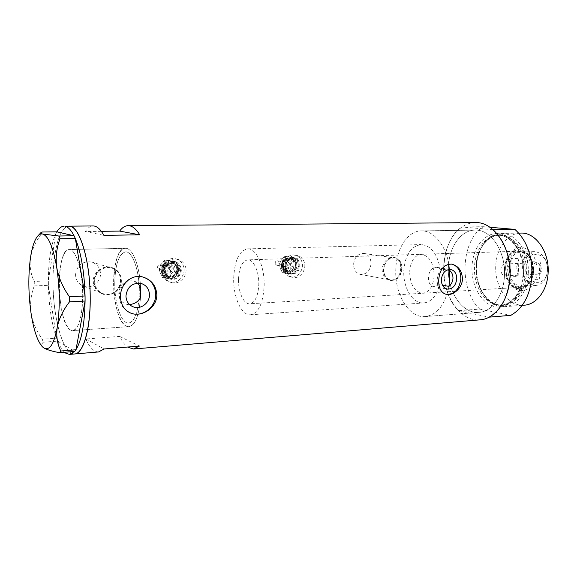 <?xml version="1.0" encoding="UTF-8"?>
<svg xmlns="http://www.w3.org/2000/svg" width="577" height="577" viewBox="0 0 577 577"><rect width="100%" height="100%" fill="white"/><g stroke="black" fill="none" stroke-linecap="round" stroke-linejoin="round"><path stroke-width="0.43" stroke-dasharray="2.88 2.16" d="M140.507 286.639C139.663 265.571 132.414 247.728 125.541 248.305L126.644 248.435C133.2 249.516 139.692 266.798 140.507 286.639L139.172 286.206C138.314 267.274 131.794 251.37 125.591 251.875C118.84 253.743 115.227 264.273 114.751 283.458C114.578 303.589 121.343 323.733 128.592 323.084C134.268 322.024 137.788 313.426 139.144 297.299L140.478 297.775C139.035 315.821 135.155 325.442 128.837 326.647C135.155 325.442 139.035 315.821 140.478 297.775M442.48 285.233L439.551 284.713C436.573 296.023 431.264 302.11 423.612 302.983C412.685 303.877 402.948 287.519 403.799 270.844C405.112 254.969 410.896 246.213 421.152 244.576C430.911 245.492 437.251 253.591 440.172 268.889L447.117 269.957M439.551 284.713L433.486 286.596C430.053 285.651 428.394 282.629 428.509 277.523C428.971 270.837 431.661 267.432 436.601 267.302L440.172 268.889M140.637 291.746L139.144 297.299M75.537 274.71C76.914 265.276 82.23 261.035 91.491 261.987C97.131 263.84 100.138 267.771 100.492 273.779C100.795 282.146 91.584 289.091 83.788 286.235C78.623 284.223 75.868 280.386 75.537 274.71M94.657 281.497C94.368 272.863 103.478 265.579 111.433 267.93C117.347 269.877 120.485 274.032 120.845 280.4C121.134 289.272 111.462 296.686 103.29 293.693C97.866 291.58 94.989 287.519 94.657 281.497M353.586 264.295C354.53 257.14 357.964 253.519 363.878 253.447C368.479 254.544 370.874 257.941 371.061 263.646C370.088 270.901 366.583 274.493 360.546 274.428C356.103 273.26 353.78 269.885 353.586 264.295M383.748 269.372C384.758 261.85 388.299 258.034 394.387 257.941C399.111 259.073 401.563 262.636 401.729 268.622C400.69 276.246 397.063 280.04 390.86 279.996C386.294 278.785 383.921 275.243 383.748 269.372M120.478 280.083C120.773 289.315 111.585 297.299 102.692 294.068C96.835 291.796 93.69 287.519 93.25 281.223C92.969 272.236 103.11 264.937 111.188 267.274C117.102 269.214 120.196 273.476 120.478 280.083M121.379 280.379C121.682 289.625 111.599 297.35 103.074 294.22C97.441 292.012 94.448 287.786 94.101 281.526C93.806 272.532 103.276 264.944 111.556 267.389C117.73 269.409 121.004 273.736 121.379 280.379M400.748 268.384C400.056 276.383 396.565 280.372 390.261 280.357C385.155 279.037 382.421 275.308 382.046 269.17C383.438 261.403 387.398 257.479 393.94 257.4C398.512 258.525 400.784 262.189 400.748 268.384M402.097 268.608C401.015 276.549 397.236 280.501 390.773 280.451C386.02 279.189 383.554 275.503 383.373 269.394C384.419 261.554 388.112 257.58 394.444 257.479C399.371 258.662 401.924 262.369 402.097 268.608M137.499 283.119L133.251 280.956C124.639 280.047 119.821 284.172 118.804 293.347C119.013 298.698 121.35 302.247 125.815 303.978L129.479 304.497M143.471 277.176L142.764 276.974C131.787 273.736 119.093 284.086 119.453 296.275C119.821 304.274 123.456 309.835 130.352 312.965M451.272 264.064L451.272 264.064C443.244 264.266 438.527 269.546 437.114 279.91C437.272 287.93 440.338 292.763 446.302 294.414M448.949 286.38C445.062 304.952 437.085 315.02 425.025 316.6C408.79 317.985 394.567 293.866 395.793 269.524C396.255 248.759 407.6 230.75 421.412 230.901C434.705 230.288 448.084 248.189 449.591 270.332C448.084 248.189 434.705 230.288 421.412 230.901C407.6 230.75 396.255 248.759 395.793 269.524C394.567 293.866 408.79 317.985 425.025 316.6C437.085 315.02 445.062 304.952 448.949 286.38M504.449 275.662C503.721 295.77 491.806 312.006 478.658 312.395C461.78 313.838 447.024 290.721 448.387 267.295C448.935 247.317 460.835 229.978 475.196 230.115C490.89 229.235 505.979 251.687 504.449 275.662C505.979 251.687 490.89 229.235 475.196 230.115C460.835 229.978 448.935 247.317 448.387 267.295C447.024 290.721 461.78 313.838 478.658 312.395C491.806 312.006 503.721 295.77 504.449 275.662M59.157 285.427C59.15 308.248 65.742 331.227 72.688 330.599C78.89 328.876 82.237 317.061 82.72 295.135C82.785 271.385 75.839 248.788 69.276 249.574C63.362 249.358 58.912 265.983 59.157 285.427M113.604 283.069C113.424 305.175 120.845 327.354 128.837 326.647L126.572 326.178C110.51 320.502 109.406 247.107 125.541 248.305C118.739 248.117 113.481 264.23 113.604 283.069M101.328 231.312L85.353 231.5C87.697 227.915 90.264 226.061 93.063 225.953M475.275 222.607C458.253 222.578 444.348 243.126 443.713 266.596C442.119 294.22 459.523 321.634 479.624 319.867M69.045 226.162C59.518 225.838 52.608 252.481 53.012 282.903C53.034 318.454 63.261 354.884 74.426 353.982L70.848 352.936C61.227 346.871 53.517 315.835 53.041 284.822C52.457 253.793 59.251 226.494 68.901 226.17M98.516 351.956C93.914 351.912 89.673 347.585 85.793 338.987L119.634 336.42C122.079 341.36 124.733 344.902 127.611 347.044M119.634 336.42L139.461 346.063M85.793 338.987L104.098 348.984M85.353 231.5L103.882 235.344M139.172 286.206L140.629 291.421M70.719 330.087C56.726 324.029 55.255 248.298 69.276 249.574L70.235 249.711C76.193 251.118 82.057 270.224 82.655 291.601C83.333 312.994 78.58 330.664 72.688 330.599L70.719 330.087M64.595 352.273C62.128 350.008 59.828 346.294 57.707 341.115L56.546 338.086C51.62 323.61 48.901 306.048 48.389 285.399L48.353 280.797C48.497 260.35 50.956 244.742 55.745 233.973L56.481 232.538M48.353 282.377L48.338 280.862L34.259 281.432L34.303 285.932L48.381 285.327L56.56 338.165L42.244 339.226L43.325 342.19C41.616 343.741 41.342 345.277 42.489 346.82L42.9 347.231M48.381 285.327L48.367 283.819M42.294 232.012L41.248 234.096L55.753 233.909L48.338 280.862M55.753 233.909L56.128 233.209M74.044 235.777L74.505 236.721M85.05 295.893L85.071 297.682M75.955 349.712L75.522 350.34M43.325 342.19L57.707 341.115L57.303 340.105M56.935 339.161L56.56 338.165M74.916 237.616L75.363 238.633M85.079 299.312L85.071 301.093M41.248 234.096C35.486 241.842 31.872 249.935 30.401 258.366C29.492 266.646 30.776 274.335 34.259 281.432M34.303 285.932C31.007 294.299 29.903 303.228 30.985 312.712C32.593 322.053 36.351 330.888 42.244 339.226M57.707 341.115L74.707 351.436M75.125 350.874L74.664 351.436M505.618 267.072L506.743 276.679C511.705 297.371 536.56 294.126 537.122 271.399C536.877 258.979 532.412 251.11 523.75 247.807C514.98 246.725 509.116 251.695 506.152 262.715L505.618 267.072M533.631 271.24C532.448 281.713 528.085 287.519 520.541 288.666C513.963 288.435 509.303 284.201 506.556 275.972L505.553 267.367L506.029 263.473C508.077 255.077 512.369 250.533 518.903 249.848C526.909 249.351 534.403 259.996 533.631 271.24M531.684 271.147C530.588 280.898 526.527 286.3 519.502 287.368C510.667 286.242 506.029 279.636 505.575 267.54C506.599 257.71 510.732 252.272 517.98 251.233C526.635 252.401 531.201 259.044 531.684 271.147M434.135 275.864C433.161 286.372 429.382 292.171 422.804 293.253C414.517 291.969 410.132 284.822 409.641 271.81C410.536 261.244 414.38 255.416 421.16 254.327C429.281 255.625 433.608 262.802 434.135 275.864M532.694 271.284C531.518 281.764 527.162 287.577 519.617 288.724C511.323 289.365 503.901 278.554 504.63 267.411C505.726 256.837 510.176 250.995 517.98 249.877C525.979 249.379 533.465 260.032 532.694 271.284M526.267 273.844C528.741 240.926 496.775 221.756 482.956 244.857C478.852 250.973 476.595 258.251 476.169 266.697C475.852 278.439 478.845 288.399 485.134 296.571C498.932 315.54 525.503 302.629 526.267 273.844M476.508 266.545C476.948 257.84 479.278 250.331 483.504 244.028C488.301 237.226 494.237 233.685 501.298 233.411C515.838 232.596 529.715 252.596 528.28 273.909C527.587 291.803 516.574 306.322 504.385 306.69C497.316 306.906 491.106 303.783 485.755 297.335C479.263 288.904 476.184 278.641 476.508 266.545M523.938 305.211C508.229 306.538 494.446 286.322 495.787 265.716C496.357 248.283 507.392 233.166 520.642 233.072M479.768 309.099C458.643 289.344 460.547 240.681 483.403 226.718L461.961 226.977C439.45 241.172 437.647 290.584 458.484 310.714L479.768 309.099L510.804 315.352M489.909 227.273L483.403 226.718M458.484 310.714L489.108 317.148M493.068 229.718L461.961 226.977M526.123 267.057C526.339 248.831 548.806 251.161 547.465 269.913C546.837 288.695 524.565 285.052 526.123 267.057M547.559 270.252C547.104 258.907 542.733 252.69 534.446 251.601C527.501 252.582 523.534 257.681 522.546 266.899C522.964 278.237 527.407 284.432 535.874 285.478C542.611 284.468 546.506 279.398 547.559 270.252M540.952 269.041C540.599 272.171 539.257 273.909 536.927 274.248C534.05 273.887 532.535 271.767 532.391 267.894C532.737 264.756 534.086 263.018 536.437 262.679C539.293 263.047 540.8 265.168 540.952 269.041M509.267 270.534C508.928 273.743 507.609 275.517 505.322 275.864C502.495 275.489 501.002 273.31 500.85 269.344C501.182 266.12 502.509 264.338 504.825 263.999C507.63 264.381 509.116 266.56 509.267 270.534M516.631 267.165L519.004 258.352L511.186 258.647C513.544 254.479 516.696 252.279 520.627 252.048C525.611 252.185 529.426 255.258 532.088 261.266L533.66 270.923L531.15 280.004C528.806 283.942 525.777 286.041 522.07 286.307C516.869 286.214 512.953 283.069 510.32 276.881L511.186 258.647L508.827 267.512L510.32 276.881L518.124 276.477L516.631 267.165M539.993 260.941L532.088 261.266L531.15 280.004L539.041 279.564L541.565 270.541L539.993 260.941L539.041 279.564M533.675 271.046C533.198 258.965 528.626 252.337 519.964 251.168C512.708 252.207 508.568 257.638 507.544 267.454C507.991 279.528 512.643 286.127 521.485 287.245C528.518 286.185 532.578 280.783 533.675 271.046M238.496 279.434C239.094 267.555 242.189 261.028 247.778 259.859C253.548 259.39 259.174 271.587 258.806 284.346C258.128 296.217 255.07 302.701 249.632 303.798C243.667 304.303 238.164 291.962 238.496 279.434M233.685 278.265C234.543 260.443 239.203 250.642 247.648 248.86C256.231 248.16 264.728 266.415 264.165 285.644C263.112 303.444 258.532 313.152 250.425 314.782C241.395 315.547 233.195 296.975 233.685 278.265M114.751 283.458C115.227 264.273 118.84 253.743 125.591 251.875C132.472 251.168 139.54 270.995 139.309 291.811C138.668 311.061 135.09 321.49 128.592 323.084C121.343 323.733 114.578 303.589 114.751 283.458M518.124 276.477L519.004 258.352M157.68 268.074C157.333 265.874 158.221 264.764 160.341 264.728L161.885 266.091C162.231 268.298 161.336 269.409 159.202 269.423L157.68 268.074M164.308 269.82C163.955 267.584 164.856 266.451 166.998 266.415L168.571 267.793C168.91 270.036 168.008 271.168 165.851 271.19L164.308 269.82M163.341 270.829C162.714 266.805 164.322 264.756 168.181 264.684L171.023 267.18C171.643 271.233 170.006 273.267 166.104 273.296L163.341 270.829M164.366 274.003C161.618 267.764 167.792 259.874 174.074 261.525C176.822 262.189 178.755 263.884 179.88 266.603C182.635 272.928 176.245 280.869 169.869 278.965C167.287 278.244 165.455 276.592 164.366 274.003M165.13 274.212C162.375 267.959 168.556 260.061 174.853 261.706C177.601 262.376 179.541 264.071 180.673 266.79C183.421 273.137 177.024 281.093 170.641 279.181C168.058 278.46 166.219 276.801 165.13 274.212M162.512 275.46C158.841 267.144 167.034 256.621 175.408 258.763C179.108 259.643 181.719 261.908 183.234 265.571C186.905 274.046 178.322 284.67 169.789 282.059C166.385 281.093 163.962 278.893 162.512 275.46M164.423 275.994C160.745 267.641 168.967 257.061 177.37 259.21C181.084 260.097 183.702 262.369 185.224 266.047C188.903 274.565 180.291 285.24 171.73 282.622C168.311 281.648 165.873 279.441 164.423 275.994M162.469 273.484C161.372 270.375 161.755 267.411 163.616 264.605C165.649 261.936 168.239 260.717 171.376 260.941L166.061 260.299L163.616 264.605L160.11 268.658L162.469 273.484L163.781 278.006L169.097 278.619C165.988 278.208 163.774 276.491 162.469 273.484M176.793 274.919C174.795 277.573 172.227 278.806 169.097 278.619L173.316 278.936L176.793 274.919L179.18 270.627L177.932 266.12C179 269.207 178.625 272.135 176.793 274.919M177.932 266.12C176.656 263.126 174.478 261.403 171.376 260.941L175.596 261.338L177.932 266.12M166.818 277.977C163.717 277.566 161.524 275.856 160.218 272.871C159.122 269.776 159.504 266.834 161.358 264.035C163.385 261.388 165.96 260.177 169.083 260.4C172.17 260.854 174.341 262.578 175.61 265.55C176.677 268.622 176.302 271.536 174.478 274.299C172.487 276.938 169.934 278.164 166.818 277.977L162.57 277.66L160.218 272.871L158.906 268.341L161.358 264.035L164.842 260.003L174.355 261.042L175.61 265.55L177.932 270.31L174.478 274.299L172.083 278.59L166.818 277.977M158.906 268.341L160.11 268.658M162.57 277.66L163.781 278.006M172.083 278.59L173.316 278.936M177.932 270.31L179.18 270.627M174.355 261.042L175.596 261.338M164.842 260.003L166.061 260.299M275.265 263.927C274.984 261.972 275.719 260.934 277.472 260.804L278.907 262.095C279.189 264.064 278.446 265.103 276.686 265.211L275.265 263.927M283.257 265.478C282.975 263.487 283.718 262.434 285.492 262.304L286.935 263.61C287.216 265.608 286.466 266.661 284.685 266.783L283.257 265.478M282.68 266.401C282.167 262.823 283.509 260.912 286.704 260.674L289.315 263.04C289.82 266.639 288.464 268.543 285.247 268.745L282.68 266.401M285.254 269.279C284.223 262.052 286.906 258.186 293.318 257.674C295.857 258.179 297.624 259.78 298.626 262.463C299.629 269.769 296.881 273.613 290.382 273.996C287.952 273.455 286.242 271.875 285.254 269.279M286.178 269.459C285.146 262.225 287.836 258.352 294.248 257.832C296.794 258.345 298.561 259.946 299.564 262.636C300.567 269.949 297.811 273.801 291.313 274.19C288.875 273.642 287.166 272.07 286.178 269.459M283.927 270.613C281.013 263.148 287.635 253.635 294.645 255.092C298.057 255.762 300.437 257.905 301.778 261.511C304.67 269.062 297.855 278.626 290.729 276.902C287.505 276.159 285.24 274.068 283.927 270.613M286.242 271.082C283.321 263.588 289.964 254.031 296.996 255.488C300.415 256.166 302.795 258.308 304.144 261.936C307.036 269.524 300.199 279.131 293.058 277.393C289.827 276.657 287.548 274.551 286.242 271.082M282.968 268.817C282.074 265.939 282.442 263.199 284.072 260.602C285.846 258.143 288.082 257.017 290.758 257.234L286.033 256.628L284.072 260.602L280.826 264.353L282.968 268.817L283.834 273.015L288.565 273.592C285.911 273.195 284.043 271.608 282.968 268.817M295.2 270.187C293.455 272.64 291.241 273.772 288.565 273.592L291.991 273.902L295.2 270.187L297.119 266.221L296.297 262.037C297.177 264.901 296.809 267.613 295.2 270.187M296.297 262.037C295.251 259.268 293.404 257.659 290.758 257.234L294.176 257.609L296.297 262.037M285.824 273.029C283.177 272.632 281.316 271.046 280.249 268.276C279.355 265.406 279.715 262.679 281.338 260.104C283.112 257.652 285.334 256.534 288.01 256.751C290.642 257.176 292.481 258.777 293.527 261.532C294.4 264.381 294.039 267.079 292.438 269.639C290.693 272.077 288.493 273.209 285.824 273.029L282.377 272.712L280.249 268.276L279.369 264.071L281.338 260.104L284.569 256.368L292.698 257.349L293.527 261.532L295.633 265.939L292.438 269.639L290.512 273.599L285.824 273.029M279.369 264.071L280.826 264.353M282.377 272.712L283.834 273.015M290.512 273.599L291.991 273.902M295.633 265.939L297.119 266.221M292.698 257.349L294.176 257.609M284.569 256.368L286.033 256.628M475.967 266.79C474.734 286.69 487.68 306.221 502.401 304.988C513.992 304.656 524.443 290.83 525.092 273.801C526.448 253.534 513.285 234.5 499.458 235.286C486.952 235.207 476.487 249.841 475.967 266.79M471.979 266.74C471.084 285.514 481.514 304.093 495.203 306.726C508.871 309.654 522.69 294.573 523.606 274.147C524.731 253.743 512.47 234.579 498.564 233.57C484.666 232.257 472.678 247.937 471.979 266.74M523.613 273.88C522.964 290.923 512.52 304.764 500.937 305.096C486.238 306.329 473.291 286.776 474.525 266.855C475.044 249.884 485.502 235.236 498.001 235.315C511.806 234.529 524.962 253.584 523.613 273.88M170.648 267.079L167.806 264.591C163.947 264.663 162.339 266.711 162.966 270.728L165.729 273.195C169.624 273.166 171.261 271.132 170.648 267.079M163.45 270.224C161.74 266.278 168.015 263.321 169.414 267.389C171.117 271.305 164.878 274.291 163.45 270.224M161.51 272.25C164.618 280.999 177.976 274.551 174.341 266.156C171.355 257.407 157.824 263.739 161.51 272.25M162 271.745L165.974 275.301C171.614 275.287 173.994 272.337 173.107 266.466C172.299 264.54 170.922 263.328 168.974 262.845C163.406 262.975 161.084 265.947 162 271.745M162.483 271.233C159.786 265.016 169.674 260.364 171.874 266.776C174.55 272.935 164.748 277.638 162.483 271.233M165.238 273.585C168.578 283.011 182.938 276.051 179.029 267.007C175.826 257.58 161.271 264.41 165.238 273.585M177.781 267.317C178.74 273.714 176.151 276.917 170.027 276.938C168.008 276.383 166.573 275.092 165.722 273.072C164.733 266.762 167.258 263.53 173.295 263.386C175.415 263.905 176.908 265.218 177.781 267.317M164.582 272.762C165.426 274.782 166.861 276.066 168.873 276.621C174.99 276.599 177.572 273.404 176.612 267.028C175.74 264.937 174.247 263.624 172.134 263.105C166.111 263.249 163.594 266.473 164.582 272.762M177.081 266.524C180.976 275.532 166.666 282.456 163.334 273.072C159.389 263.934 173.886 257.14 177.081 266.524M288.861 262.953L286.25 260.595C283.055 260.826 281.72 262.737 282.232 266.314L284.8 268.658C288.01 268.456 289.365 266.552 288.861 262.953M282.521 265.853C282.954 261.266 284.677 260.393 287.671 263.242C287.238 267.815 285.521 268.687 282.521 265.853M281.36 267.706C283.898 275.82 295.431 269.885 292.431 262.095C289.993 253.981 278.323 259.816 281.36 267.706M281.648 267.245L285.348 270.627C290 270.339 291.962 267.591 291.241 262.384C290.519 260.465 289.257 259.325 287.447 258.958C282.838 259.311 280.905 262.073 281.648 267.245M281.944 266.776C279.715 261.013 288.255 256.729 290.051 262.665C292.25 268.384 283.79 272.712 281.944 266.776M286.004 268.896C288.724 277.631 301.107 271.226 297.891 262.838C295.287 254.104 282.744 260.393 286.004 268.896M296.686 263.134C297.465 268.803 295.337 271.789 290.296 272.099C288.392 271.68 287.058 270.454 286.293 268.42C285.492 262.802 287.584 259.801 292.575 259.412C294.537 259.809 295.907 261.049 296.686 263.134M284.915 268.154C285.68 270.173 287.014 271.399 288.911 271.817C293.945 271.507 296.073 268.529 295.294 262.874C294.515 260.797 293.145 259.563 291.183 259.167C286.206 259.549 284.115 262.542 284.915 268.154M295.561 262.412C298.771 270.764 286.43 277.133 283.711 268.442C280.458 259.975 292.957 253.714 295.561 262.412M250.425 314.782L423.612 302.983M91.491 261.987L111.433 267.93M363.878 253.447L394.387 257.941M103.074 294.22L102.692 294.068M390.773 280.451L390.261 280.357M433.486 286.596L447.211 289.091M125.815 303.978L132.609 306.603M425.025 316.6L478.658 312.395L425.025 316.6M128.837 326.647L72.688 330.599L128.837 326.647M133.936 348.97L133.395 349.013M74.895 353.939L74.426 353.982M125.541 248.305L69.276 249.574L125.541 248.305M421.412 230.901L475.196 230.115L421.412 230.901M133.251 280.956L141.214 283.473M436.601 267.302L450.565 269.43M394.444 257.479L393.94 257.4M111.556 267.389L111.188 267.274M360.546 274.428L390.86 279.996M83.788 286.235L103.29 293.693M247.648 248.86L421.152 244.576M37.534 236.274L38.248 235.517M69.99 354.357L69.528 354.393M506.556 275.972L506.743 276.679M422.804 293.253L519.502 287.368M519.617 288.724L520.541 288.666M482.956 244.857L483.504 244.028M476.263 266.74C475.001 286.798 488.113 306.286 502.401 304.988L500.937 305.096C511.813 304.923 522.387 291.291 523.036 273.988C524.435 253.353 510.984 234.363 498.001 235.315L499.458 235.286C487.327 235.135 476.782 249.668 476.263 266.74M518.709 233.108L501.298 233.411M522.185 305.341L504.385 306.69M485.134 296.571L485.755 297.335M517.98 249.877L518.903 249.848M421.16 254.327L517.98 251.233M506.029 263.473L506.152 262.715M505.322 275.864L536.927 274.248M534.446 251.601L520.627 252.048M519.964 251.168L247.778 259.859M521.485 287.245L249.632 303.798M535.874 285.478L522.07 286.307M504.825 263.999L536.437 262.679M168.181 264.684L167.806 264.591C163.897 264.641 162.26 266.668 162.894 270.671L166.104 273.296M162.072 271.796L165.974 275.301L161.921 271.688C161.005 265.903 163.349 262.961 168.974 262.845C163.5 262.961 161.199 265.947 162.072 271.796M160.341 264.728L166.998 266.415M165.801 273.13C166.652 275.135 168.066 276.405 170.027 276.938L168.873 276.621C174.896 276.614 177.449 273.397 176.533 266.971C175.653 264.886 174.189 263.602 172.134 263.105L173.295 263.386C167.344 263.516 164.849 266.769 165.801 273.13M174.074 261.525L174.853 261.706M175.408 258.763L177.37 259.21M169.789 282.059L171.73 282.622M169.869 278.965L170.641 279.181M159.202 269.423L165.851 271.19M286.704 260.674L286.25 260.595C282.968 260.804 281.59 262.679 282.11 266.235L285.247 268.745M281.778 267.317L285.348 270.627C283.523 270.216 282.247 269.062 281.526 267.165C280.775 262.023 282.744 259.289 287.447 258.958C282.247 260.126 280.357 262.917 281.778 267.317M277.472 260.804L285.492 262.304M286.423 268.507C287.202 270.519 288.493 271.724 290.296 272.099L288.911 271.817C294.155 271.147 296.239 268.139 295.164 262.795C294.371 260.732 293.044 259.52 291.183 259.167L292.575 259.412C286.142 259.65 285.68 264.756 286.423 268.507M293.318 257.674L294.248 257.832M294.645 255.092L296.996 255.488M290.729 276.902L293.058 277.393M290.382 273.996L291.313 274.19M276.686 265.211L284.685 266.783"/><path stroke-width="0.87" d="M447.117 269.957L449.591 270.332C451.878 272.279 453.003 274.933 452.981 278.28C452.729 281.626 451.387 284.324 448.949 286.38L442.48 285.233M441.347 279.694C441.448 284.93 443.461 288.067 447.37 289.12C452.671 289.106 455.801 285.702 456.739 278.9C456.645 273.585 454.589 270.425 450.565 269.43C445.343 269.531 442.271 272.957 441.347 279.694M125.937 295.943C126.219 301.418 128.772 305.096 133.612 306.993C140.939 309.698 149.688 302.853 149.457 294.732C149.162 289.005 146.421 285.247 141.214 283.473C132.421 282.542 127.329 286.697 125.937 295.943M129.479 304.497C134.217 304.18 137.881 301.937 140.478 297.775L140.507 286.639L137.499 283.119M120.492 296.665C120.809 304.995 124.401 310.541 131.26 313.304C142.079 317.393 157.124 307.462 156.829 294.782C156.172 285.723 151.542 279.809 142.93 277.025C131.433 273.693 120.189 284.389 120.492 296.665M130.352 312.965L131.044 313.217C142.411 317.588 156.064 306.993 155.703 294.407C155.307 285.795 151.232 280.054 143.471 277.176M438.715 280.184C438.556 288.204 441.16 292.957 446.511 294.45C453.089 295.785 462.271 288.125 462.48 278.951C461.961 270.635 458.275 265.68 451.423 264.093C443.742 264.338 439.508 269.704 438.715 280.184M446.302 294.414L446.331 294.421C454.546 294.443 459.386 289.2 460.85 278.691C460.72 270.555 457.583 265.687 451.43 264.093M93.063 225.953L93.207 225.953C96.857 225.989 100.42 229.127 103.882 235.344L139.735 234.825C136.006 228.744 132.162 225.686 128.195 225.65C125.108 225.694 122.252 227.504 119.641 231.088L101.328 231.312M133.936 348.97L479.624 319.867C495.044 319.348 509.13 300.271 510.01 276.491C511.835 248.103 493.962 221.618 475.527 222.599L475.275 222.607M90.228 298.23C90.365 260.364 79.244 224.857 69.045 226.162L70.098 226.271C79.41 227.634 89.017 257.342 90.106 291.681C91.303 326.027 83.665 354.119 74.426 353.982C83.009 354.35 90.481 329.936 90.228 298.23M127.611 347.044L133.395 349.013L139.461 346.063L104.098 348.984L98.516 351.956L74.895 353.939M119.641 231.088L139.735 234.825M68.901 226.17L65.165 226.314C68.201 226.956 71.166 230.108 74.044 235.777L56.878 231.846C59.078 228.131 61.494 226.249 64.126 226.206M74.664 351.436L69.528 354.393L66.002 353.34L64.595 352.273M74.072 235.784L75.349 238.553L60.022 238.806L58.789 236.007L74.044 235.777M85.064 295.972L85.086 301.021L69.478 301.85L69.449 296.758L85.064 295.972L75.349 238.553M75.948 349.777L74.707 351.436L59.647 352.677L60.83 351.018L75.948 349.777L85.086 301.021M56.878 231.846L42.294 232.012L40.953 232.632C40.26 233.094 40.837 233.562 42.684 234.053C40.873 233.627 39.157 234.363 37.534 236.274C34.331 240.292 31.951 247.656 30.401 258.366C28.165 275.489 28.36 293.599 30.985 312.712C33.524 329.517 37.26 340.798 42.179 346.546L43.744 347.881C46.795 349.72 52.096 351.321 59.647 352.677M42.9 347.231L43.744 347.881C49.492 351.148 53.986 344.325 57.224 327.419C58.955 318.771 63.037 310.253 69.478 301.85M60.83 351.018C57.274 343.993 56.07 336.131 57.224 327.419C60.058 309.02 59.907 289.113 56.77 267.692C55.442 257.522 56.532 247.886 60.022 238.806M69.449 296.758C62.943 287.699 58.717 278.006 56.77 267.692C53.214 247.324 48.511 236.108 42.684 234.053L58.789 236.007M75.363 238.633C81.184 252.993 84.408 272.084 85.05 295.893M85.071 301.093C84.617 324.332 81.581 340.538 75.955 349.712M448.949 286.38L449.757 278.446L449.591 270.332M520.642 233.072L520.894 233.072C535.6 232.264 549.585 251.933 548.114 272.907C547.4 290.519 536.257 304.829 523.938 305.211L522.185 305.341M532.016 275.352C530.342 294.926 523.274 308.255 510.804 315.352L489.108 317.148C501.413 309.957 508.38 296.405 510.01 276.491C510.313 256.311 504.666 240.717 493.068 229.718L514.922 229.401C526.65 240.205 532.347 255.524 532.016 275.352M514.922 229.401L489.909 227.273M132.609 306.603L133.612 306.993M475.527 222.599L128.195 225.65M93.207 225.953L69.045 226.162M38.248 235.517L40.743 232.856M74.426 353.982L69.99 354.357M520.894 233.072L518.709 233.108"/></g></svg>

